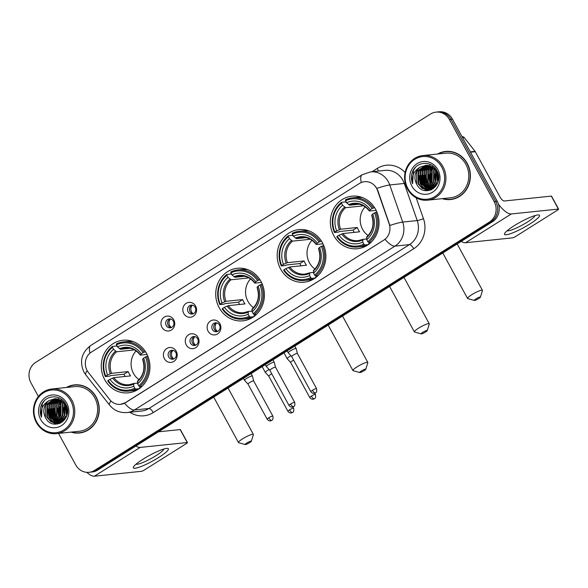 <?xml version="1.0" encoding="UTF-8"?>
<svg xmlns="http://www.w3.org/2000/svg" width="588" height="588" viewBox="0 0 588 588"><rect width="100%" height="100%" fill="white"/><g stroke="black" fill="none" stroke-linecap="round" stroke-linejoin="round"><path stroke-width="0.88" d="M219.17 307.7A26.423 24.329 -95.9 0 0 242.807 320.835A26.423 24.329 -95.9 0 0 260.976 281.402A26.423 24.329 -95.9 0 0 237.339 268.268A26.423 24.329 -95.9 0 0 219.17 307.7M280.616 269.047A26.423 24.329 -95.9 0 0 304.253 282.181A26.423 24.329 -95.9 0 0 322.43 242.748A26.423 24.329 -95.9 0 0 298.792 229.614A26.423 24.329 -95.9 0 0 280.616 269.047M333.786 235.597A26.423 24.329 -95.9 0 0 357.423 248.731A26.423 24.329 -95.9 0 0 375.592 209.299A26.423 24.329 -95.9 0 0 351.955 196.164A26.423 24.329 -95.9 0 0 333.786 235.597M104.708 379.694A26.423 24.329 -95.9 0 0 128.346 392.828A26.423 24.329 -95.9 0 0 146.515 353.395A26.423 24.329 -95.9 0 0 122.877 340.261A26.423 24.329 -95.9 0 0 104.708 379.694M176.224 351.242A7.482 6.887 84.1 0 1 173.842 361.444A7.482 6.887 84.1 0 1 164.39 358.687A7.482 6.887 84.1 0 1 166.772 348.486A7.482 6.887 84.1 0 1 176.224 351.242M168.697 356.997A4.491 4.131 -95.9 0 0 172.71 359.231A4.491 4.131 -95.9 0 0 175.79 352.535A4.491 4.131 -95.9 0 0 171.777 350.301A4.491 4.131 -95.9 0 0 168.697 356.997M198.075 337.497A7.482 6.887 84.1 0 1 195.694 347.699A7.482 6.887 84.1 0 1 186.242 344.943A7.482 6.887 84.1 0 1 188.623 334.741A7.482 6.887 84.1 0 1 198.075 337.497M190.541 343.252A4.491 4.131 -95.9 0 0 194.562 345.487A4.491 4.131 -95.9 0 0 197.641 338.791A4.491 4.131 -95.9 0 0 193.628 336.556A4.491 4.131 -95.9 0 0 190.541 343.252M219.927 323.753A7.482 6.887 84.1 0 1 217.538 333.955A7.482 6.887 84.1 0 1 208.093 331.198A7.482 6.887 84.1 0 1 210.475 320.997A7.482 6.887 84.1 0 1 219.927 323.753M212.393 329.508A4.491 4.131 -95.9 0 0 216.413 331.742A4.491 4.131 -95.9 0 0 219.493 325.046A4.491 4.131 -95.9 0 0 215.48 322.812A4.491 4.131 -95.9 0 0 212.393 329.508M173.769 319.835A7.482 6.887 84.1 0 1 171.387 330.037A7.482 6.887 84.1 0 1 161.935 327.273A7.482 6.887 84.1 0 1 164.317 317.072A7.482 6.887 84.1 0 1 173.769 319.835M166.242 325.59A4.491 4.131 -95.9 0 0 170.255 327.817A4.491 4.131 -95.9 0 0 173.342 321.121A4.491 4.131 -95.9 0 0 169.329 318.887A4.491 4.131 -95.9 0 0 166.242 325.59M195.62 306.091A7.482 6.887 84.1 0 1 193.239 316.293A7.482 6.887 84.1 0 1 183.787 313.529A7.482 6.887 84.1 0 1 186.168 303.327A7.482 6.887 84.1 0 1 195.62 306.091M188.094 311.846A4.491 4.131 -95.9 0 0 192.107 314.073A4.491 4.131 -95.9 0 0 195.194 307.377A4.491 4.131 -95.9 0 0 191.181 305.143A4.491 4.131 -95.9 0 0 188.094 311.846M173.666 359.003A4.491 4.131 84.1 0 1 172.762 350.33M195.517 345.259A4.491 4.131 84.1 0 1 194.613 336.586M217.369 331.514A4.491 4.131 84.1 0 1 216.465 322.834M171.211 327.589A4.491 4.131 84.1 0 1 170.307 318.916M193.062 313.845A4.491 4.131 84.1 0 1 192.158 305.172M88.34 372.402A13.465 12.392 84.1 0 1 87.075 370.477A13.465 12.392 84.1 0 1 91.361 352.116L359.569 183.412A13.465 12.392 84.1 0 1 364.538 181.685A13.465 12.392 84.1 0 1 377.525 190.505L389.146 223.808A13.465 12.392 84.1 0 1 383.913 240.044L125.442 402.626A13.465 12.392 84.1 0 1 120.474 404.353A13.465 12.392 84.1 0 1 109.699 399.583L88.34 372.402M71.038 432.114A24.181 22.263 -95.9 0 0 79.476 432.996A24.181 22.263 -95.9 0 0 96.101 396.907A24.181 22.263 -95.9 0 0 74.47 384.89A24.181 22.263 -95.9 0 0 66.393 387.485M76.962 432.849A24.181 22.263 -95.9 0 0 80.247 432.9M442.191 198.656A24.181 22.263 -95.9 0 0 450.629 199.53A24.181 22.263 -95.9 0 0 467.254 163.449A24.181 22.263 -95.9 0 0 445.623 151.432A24.181 22.263 -95.9 0 0 437.545 154.027M448.115 199.391A24.181 22.263 -95.9 0 0 451.4 199.435M61.417 400.524A20.19 18.588 -95.9 0 0 60.468 403.581M59.998 406.573A20.19 18.588 -95.9 0 0 61.689 417.061M432.57 167.066A20.19 18.588 -95.9 0 0 431.621 170.123M431.151 173.115A20.19 18.588 -95.9 0 0 432.841 183.603M58.535 433.415L75.683 464.865A14.957 13.767 -95.9 0 0 89.067 472.304L92.162 471.98A14.957 13.767 -95.9 0 0 97.681 470.062L492.501 221.72A14.957 13.767 -95.9 0 0 497.272 201.316L452.517 119.232L450.967 119.393A14.957 13.767 -95.9 0 0 437.582 111.955A14.957 13.767 -95.9 0 1 450.967 119.393L495.721 201.478L450.967 119.393L449.416 119.555A14.957 13.767 -95.9 0 0 436.031 112.117A14.957 13.767 -95.9 0 0 430.519 114.035L35.699 362.384A14.957 13.767 -95.9 0 0 30.929 382.788L38.389 396.466M492.501 221.72L490.951 221.882A14.957 13.767 -95.9 0 0 495.721 201.478A14.957 13.767 -95.9 0 1 490.951 221.882L96.131 470.224L490.951 221.882L489.4 222.044A14.957 13.767 -95.9 0 0 494.17 201.64L449.416 119.555M90.611 472.142A14.957 13.767 -95.9 0 0 96.131 470.224A14.957 13.767 -95.9 0 1 90.611 472.142M375.681 186.705L377.805 190.475L389.873 225.454A17.449 1.698 -19.2 0 1 402.692 222.066A19.941 18.36 84.1 0 1 394.945 246.122A17.449 6.211 57.8 0 1 385.081 239.331L125.634 402.604L120.584 404.338M89.067 472.304A14.957 13.767 -95.9 0 0 94.58 470.385L489.4 222.044M446.402 151.366A24.181 22.263 -95.9 0 0 443.198 152.086M75.249 384.824A24.181 22.263 -95.9 0 0 72.045 385.544M452.517 119.232A14.957 13.767 -95.9 0 0 439.133 111.793L436.031 112.117M158.62 457.515A19.941 3.219 -28.6 0 1 140.135 466.872A19.941 3.219 -28.6 0 1 133.638 466.674A19.941 3.219 -28.6 0 1 143.119 459.125A19.941 3.219 -28.6 0 1 167.227 448.365A19.941 3.219 -28.6 0 1 158.62 457.515M136.026 464.182A15.957 2.572 151.4 0 0 155.982 455.678A15.957 2.572 151.4 0 0 163.832 449.019M86.818 472.333A19.941 7.1 57.8 0 0 94.389 476.206L141.48 471.311A2.492 0.404 151.4 0 0 144.42 469.966L186.227 443.668A2.492 0.404 151.4 0 0 187.447 442.573A2.492 0.404 151.4 0 0 187.234 442.529L180.163 429.571L158.481 431.82M135.843 446.057A19.941 7.1 57.8 0 0 140.142 447.424L187.234 442.529M180.163 429.571A2.492 0.404 -28.6 0 1 180.384 429.615L187.447 442.573M70.678 400.693A21.44 19.735 -95.9 0 0 43.593 392.784A21.44 19.735 -95.9 0 0 36.757 422.03A21.44 19.735 -95.9 0 0 63.849 429.938A21.44 19.735 -95.9 0 0 70.678 400.693M71.854 400.156A22.44 20.654 -95.9 0 0 51.788 388.999A22.44 20.654 -95.9 0 0 36.36 422.485A22.44 20.654 -95.9 0 0 56.426 433.635A22.44 20.654 -95.9 0 0 71.854 400.156M56.426 433.635L79.292 431.254A22.44 20.654 -95.9 0 0 94.719 397.775A22.44 20.654 -95.9 0 0 74.654 386.625L51.788 388.999M58.873 397.775A22.44 20.654 -95.9 0 0 58.602 398.319M58.197 399.215A22.44 20.654 -95.9 0 0 57.749 400.332M57.558 400.891A22.44 20.654 -95.9 0 0 56.823 403.559M78.535 384.868A23.932 22.028 -95.9 0 0 76.05 384.978L74.5 385.133A23.932 22.028 -95.9 0 0 67.025 387.418M57.595 400.847A23.932 22.028 -95.9 0 0 56.977 403.295M71.67 432.048A23.932 22.028 -95.9 0 0 79.446 432.746A23.932 22.028 -95.9 0 0 95.903 397.032A23.932 22.028 -95.9 0 0 74.5 385.133M66.657 415.959L65.518 404.757M66.841 415.385L65.819 405.294M65.878 417.774L64.312 415.437L64.371 403.125M66.077 417.377L64.798 415.385L64.651 403.478M65.047 419.126L62.372 415.635L62.526 403.147L63.269 401.957M62.034 422.199L57.668 423.478L65.268 418.825L62.857 415.584L63.012 403.096L63.541 402.214M64.18 420.177L60.439 415.834L60.593 403.346L62.196 401.06M64.401 419.935L60.924 415.79L61.078 403.302L62.46 401.259M63.291 421.037L58.499 416.039L58.653 403.552L61.137 400.355M63.511 420.839L58.984 415.988L59.138 403.5L61.402 400.516M62.387 421.736L56.558 416.238L56.713 403.75L60.101 399.811M62.615 421.574L57.043 416.186L57.198 403.699L60.358 399.936M61.461 422.294L54.625 416.444L54.78 403.956L59.079 399.384M61.696 422.169L55.11 416.392L55.265 403.905L59.337 399.48M60.535 422.743L52.685 416.642L52.839 404.154L58.072 399.076M60.762 422.647L53.17 416.591L53.324 404.103L58.322 399.149M60.439 423.132L59.836 423.11M59.586 423.088L50.752 416.848L50.899 404.353L57.065 398.87M59.822 423.015L51.23 416.796L51.384 404.309L57.315 398.914M60.351 423.176L58.881 423.331M58.638 423.331L52.913 421.633L48.811 417.046L48.966 404.559L56.08 398.752M60.277 423.206L59.608 423.279M59.851 423.25L59.116 423.279M58.873 423.279L49.296 416.995L49.451 404.507L56.323 398.774M49.392 400.399A12.466 11.473 -95.9 0 0 45.423 417.399C52.494 432.966 74.419 418.619 65.768 404.272C60.74 393.541 44.717 394.761 41.101 405.86C39.866 409.682 39.984 413.467 41.461 417.223C40.138 409.586 42.777 403.978 49.392 400.399L55.272 398.723L61.196 400.391L65.628 404.941L67.385 412.651M57.675 423.478L50.98 421.831L46.871 417.245L47.025 404.757L55.096 398.723M57.911 423.448L51.465 421.78L47.356 417.201L47.51 404.706L55.338 398.723M67.348 412.996L66.789 407.609M67.414 411.24L67.216 409.358M45.423 417.399L45.57 404.911L54.368 398.76M40.704 419.545A16.457 15.148 -95.9 0 0 61.49 425.616A16.457 15.148 -95.9 0 0 66.738 403.17A16.457 15.148 -95.9 0 0 45.945 397.098A16.457 15.148 -95.9 0 0 40.704 419.545M79.446 432.746L80.997 432.584A23.932 22.028 -95.9 0 0 83.452 432.173M41.461 417.223L42.314 403.669L44.343 400.773M55.963 424.205L54.5 423.309M54.125 423.029L51.766 420.78M50.112 418.362L48.855 405.749M57.881 423.992L57.073 423.522M57.007 423.485L56.441 423.103M56.058 422.831L53.699 420.574M52.053 418.156L50.796 405.544M59.41 423.558L59.006 423.323M58.925 423.272L58.374 422.904M57.999 422.625L55.639 420.376M53.986 417.958L52.729 405.345M59.932 422.427L57.58 420.17M55.926 417.759L54.669 405.139M59.8 417.355L58.543 404.742M66.9 415.209L65.907 405.463M55.684 424.205L54.089 423.206M53.64 422.868L50.796 419.854M48.635 415.488L47.966 408.998M57.668 424.029L56.801 423.529M56.713 423.478L56.022 423.007M55.573 422.669L52.729 419.656M50.568 415.282L49.907 408.8M59.234 423.625L58.763 423.345M58.646 423.272L57.962 422.801M57.514 422.463L54.669 419.45M52.508 415.084L51.847 408.594M59.454 422.265L56.602 419.251M54.449 414.885L53.78 408.395M58.322 414.481L57.653 407.991M64.136 413.879L63.467 407.388M66.077 413.673L65.408 407.183M249.628 442.668A3.491 0.566 151.4 0 0 251.341 441.243A3.491 0.566 151.4 0 0 250.003 441.375A3.491 0.566 151.4 0 0 246.916 442.948A3.491 0.566 151.4 0 0 245.299 444.543A3.491 0.566 151.4 0 0 249.628 442.668M245.299 444.543L238.684 442.69A8.475 1.367 -28.6 0 1 238.478 442.551A8.475 1.367 -28.6 0 1 242.624 438.832A8.475 1.367 -28.6 0 1 253.362 434.429A8.475 1.367 -28.6 0 1 253.369 434.686L251.341 441.243M136.078 350.948A18.448 16.979 -95.9 0 0 133.491 373.387A18.448 16.979 -95.9 0 0 139.062 379.657M139.209 388.697L135.652 389.065L134.784 388.234A23.733 21.844 -95.9 0 1 108.118 380.451L109.941 379.304A21.44 19.735 -95.9 0 0 133.697 386.235L133.836 383.464L137.577 383.075M125.112 376.474A23.682 21.8 84.1 0 1 125.09 376.438A23.682 21.8 84.1 0 1 124.017 374.211L110.647 375.6L109.5 376.158L105.355 376.592L105.759 376.129A23.733 21.844 -95.9 0 1 112.484 347.339L113.58 349.338A21.44 19.735 -95.9 0 0 107.589 374.982L111.536 373.321L128.184 371.587A18.448 16.979 -95.9 0 0 129.228 373.828A18.448 16.979 -95.9 0 0 130.543 375.908L113.888 377.636L109.941 379.304M112.484 347.339L112.404 346.428L116.549 345.994L117.526 346.861L116.431 344.855A23.733 21.844 -95.9 0 1 143.105 352.638L144.281 352.102A24.733 22.763 -95.9 0 0 123.443 341.907A24.733 22.763 -95.9 0 0 116.343 343.943L116.431 344.855M140.657 387.58L139.606 387.69L139.797 388.631M133.417 341.687A24.733 22.763 -95.9 0 0 127.589 341.474L123.443 341.907M108.118 380.451L107.714 380.906A24.733 22.763 -95.9 0 0 128.559 391.101L132.704 390.675A24.733 22.763 -95.9 0 0 138.364 389.271M144.281 352.102L145.67 351.955M147.882 356.291L145.457 356.96A23.733 21.844 -95.9 0 1 138.731 385.757L139.591 386.581A24.733 22.763 -95.9 0 0 146.64 356.424M139.591 386.581L142.046 386.331M128.559 391.101A24.733 22.763 -95.9 0 0 135.652 389.065M143.105 352.638L141.274 353.792A21.44 19.735 -95.9 0 0 117.519 346.854L120.511 349.301L130.124 348.302M138.731 385.757L137.643 383.758A21.44 19.735 -95.9 0 0 143.634 358.107L145.457 356.96M133.697 386.235L134.784 388.234M147.059 354.439L140.458 355.13L141.274 353.792M143.634 358.107L142.708 359.15A19.176 17.655 -95.9 0 1 137.445 381.693L137.783 380.98L137.643 383.758M140.458 355.13L140.356 354.836A19.176 17.655 -95.9 0 0 119.474 348.735M112.624 378.077A19.176 17.655 -95.9 0 0 133.498 384.17L133.836 383.464M112.404 346.428A24.733 22.763 -95.9 0 0 105.355 376.592M107.589 374.982L105.759 376.129M132.697 349.096L133.219 350.051L116.564 351.786L113.58 349.338M133.219 350.051A18.448 16.979 84.1 0 1 133.792 349.588M128.184 371.587L124.017 374.211M364.097 370.668A3.491 0.566 151.4 0 0 365.802 369.242A3.491 0.566 151.4 0 0 364.464 369.374A3.491 0.566 151.4 0 0 361.377 370.954A3.491 0.566 151.4 0 0 359.76 372.542A3.491 0.566 151.4 0 0 364.097 370.668M359.76 372.542L353.145 370.69A8.475 1.367 -28.6 0 1 352.94 370.55A8.475 1.367 -28.6 0 1 357.085 366.839A8.475 1.367 -28.6 0 1 367.823 362.436A8.475 1.367 -28.6 0 1 367.831 362.686L365.802 369.242M250.539 278.947A18.448 16.979 -95.9 0 0 247.952 301.387A18.448 16.979 -95.9 0 0 253.524 307.664M253.671 316.697L250.113 317.064L249.253 316.241A23.733 21.844 -95.9 0 1 222.58 308.45L224.403 307.303A21.44 19.735 -95.9 0 0 248.158 314.242L248.298 311.464L252.039 311.074M239.573 304.474A23.682 21.8 84.1 0 1 239.551 304.437A23.682 21.8 84.1 0 1 238.478 302.21L225.108 303.606L223.962 304.158L219.816 304.591L220.221 304.128A23.733 21.844 -95.9 0 1 226.953 275.338L228.041 277.338A21.44 19.735 -95.9 0 0 222.051 302.982L225.998 301.321L242.646 299.586A18.448 16.979 -95.9 0 0 243.689 301.835A18.448 16.979 -95.9 0 0 245.005 303.908L228.357 305.642L224.403 307.303M226.953 275.338L226.865 274.427L231.011 274.001L231.988 274.861M255.119 315.58L254.067 315.69L254.259 316.638M247.879 269.686A24.733 22.763 -95.9 0 0 242.05 269.48L237.905 269.907A24.733 22.763 -95.9 0 0 230.805 271.95L230.893 272.854A23.733 21.844 -95.9 0 1 257.566 280.645L258.742 280.101A24.733 22.763 -95.9 0 0 237.905 269.907M222.58 308.45L222.176 308.913A24.733 22.763 -95.9 0 0 243.02 319.108L247.166 318.674A24.733 22.763 -95.9 0 0 252.833 317.27M258.742 280.101L260.131 279.962M262.344 284.298L259.918 284.967A23.733 21.844 -95.9 0 1 253.193 313.757L254.053 314.587A24.733 22.763 -95.9 0 0 261.101 284.423M254.053 314.587L256.508 314.33M243.02 319.108A24.733 22.763 -95.9 0 0 250.113 317.064M257.566 280.645L255.736 281.792A21.44 19.735 -95.9 0 0 231.981 274.853L230.893 272.854M253.193 313.757L252.105 311.758A21.44 19.735 -95.9 0 0 258.095 286.113L259.918 284.967M248.158 314.242L249.253 316.241M231.981 274.853L234.972 277.308L244.586 276.309M261.52 282.446L254.92 283.129L255.736 281.792M258.095 286.113L257.169 287.157A19.176 17.655 -95.9 0 1 251.907 309.692L252.245 308.979L252.105 311.758M254.92 283.129L254.817 282.835A19.176 17.655 -95.9 0 0 233.943 276.742M227.086 306.076A19.176 17.655 -95.9 0 0 247.96 312.177L248.298 311.464M226.865 274.427A24.733 22.763 -95.9 0 0 219.816 304.591M222.051 302.982L220.221 304.128M247.158 277.102L247.68 278.058L231.025 279.785L228.041 277.338M247.68 278.058A18.448 16.979 84.1 0 1 248.254 277.587M242.646 299.586L238.478 302.21M425.543 332.022A3.491 0.566 151.4 0 0 427.255 330.588A3.491 0.566 151.4 0 0 425.91 330.721A3.491 0.566 151.4 0 0 422.831 332.301A3.491 0.566 151.4 0 0 421.206 333.888A3.491 0.566 151.4 0 0 425.543 332.022M421.206 333.888L414.599 332.036A8.475 1.367 -28.6 0 1 414.393 331.897A8.475 1.367 -28.6 0 1 418.538 328.185A8.475 1.367 -28.6 0 1 429.277 323.782A8.475 1.367 -28.6 0 1 429.284 324.032L427.255 330.588M311.985 240.294A18.448 16.979 -95.9 0 0 309.406 262.733A18.448 16.979 -95.9 0 0 314.977 269.01M315.124 278.043L311.559 278.411L310.699 277.587A23.733 21.844 -95.9 0 1 284.033 269.796L285.856 268.65A21.44 19.735 -95.9 0 0 309.611 275.588L309.751 272.81L313.492 272.42M301.019 265.82A23.682 21.8 84.1 0 1 301.005 265.783A23.682 21.8 84.1 0 1 299.931 263.556L286.562 264.953L285.415 265.504L281.27 265.938L281.674 265.482A23.733 21.844 -95.9 0 1 288.399 236.685L289.494 238.684A21.44 19.735 -95.9 0 0 283.497 264.328L287.451 262.667L304.099 260.932A18.448 16.979 -95.9 0 0 305.143 263.181A18.448 16.979 -95.9 0 0 306.458 265.254L289.803 266.989L285.856 268.65M288.399 236.685L288.318 235.773L292.464 235.347L293.441 236.207L292.346 234.2A23.733 21.844 -95.9 0 1 319.019 241.991L320.195 241.447A24.733 22.763 -95.9 0 0 299.351 231.253A24.733 22.763 -95.9 0 0 292.258 233.296L292.346 234.2M316.572 276.926L315.521 277.036L315.712 277.984M309.332 231.033A24.733 22.763 -95.9 0 0 303.496 230.827L299.351 231.253M284.033 269.796L283.622 270.26A24.733 22.763 -95.9 0 0 304.466 280.454L308.612 280.02A24.733 22.763 -95.9 0 0 314.279 278.616M320.195 241.447L321.585 241.308M323.797 245.644L321.371 246.313A23.733 21.844 -95.9 0 1 314.646 275.103L315.506 275.934A24.733 22.763 -95.9 0 0 322.555 245.769M315.506 275.934L317.961 275.676M304.466 280.454A24.733 22.763 -95.9 0 0 311.559 278.411M319.019 241.991L317.189 243.138A21.44 19.735 -95.9 0 0 293.434 236.2L296.425 238.654L306.032 237.655M314.646 275.103L313.558 273.104A21.44 19.735 -95.9 0 0 319.549 247.46L321.371 246.313M309.611 275.588L310.699 277.587M322.966 243.792L316.366 244.476L317.189 243.138M319.549 247.46L318.623 248.504A19.176 17.655 -95.9 0 1 313.36 271.039L313.691 270.326L313.558 273.104M316.366 244.476L316.263 244.182A19.176 17.655 -95.9 0 0 295.389 238.089M288.539 267.422A19.176 17.655 -95.9 0 0 309.413 273.523L309.751 272.81M288.318 235.773A24.733 22.763 -95.9 0 0 281.27 265.938M283.497 264.328L281.674 265.482M308.612 238.449L309.134 239.404L292.479 241.131L289.494 238.684M309.134 239.404A18.448 16.979 84.1 0 1 309.707 238.934M304.099 260.932L299.931 263.556M478.713 298.572A3.491 0.566 151.4 0 0 480.425 297.146A3.491 0.566 151.4 0 0 479.08 297.278A3.491 0.566 151.4 0 0 476.001 298.858A3.491 0.566 151.4 0 0 474.376 300.446A3.491 0.566 151.4 0 0 478.713 298.572M474.376 300.446L467.769 298.594A8.475 1.367 -28.6 0 1 467.556 298.454A8.475 1.367 -28.6 0 1 471.708 294.735A8.475 1.367 -28.6 0 1 482.439 290.34A8.475 1.367 -28.6 0 1 482.447 290.59L480.425 297.146M365.155 206.851A18.448 16.979 -95.9 0 0 362.575 229.291A18.448 16.979 -95.9 0 0 368.139 235.56M368.294 244.601L364.729 244.968L363.869 244.145A23.733 21.844 -95.9 0 1 337.196 236.354L339.026 235.207A21.44 19.735 -95.9 0 0 362.781 242.146L362.921 239.367L366.655 238.978M354.189 232.378A23.682 21.8 84.1 0 1 354.167 232.341A23.682 21.8 84.1 0 1 353.094 230.114L339.724 231.503L338.585 232.062L334.44 232.495L334.844 232.032A23.733 21.844 -95.9 0 1 341.569 203.242L342.657 205.241A21.44 19.735 -95.9 0 0 336.667 230.886L340.621 229.224L357.269 227.49A18.448 16.979 -95.9 0 0 358.312 229.739A18.448 16.979 -95.9 0 0 359.621 231.812L342.973 233.546L339.026 235.207M341.569 203.242L341.481 202.331L345.626 201.897L346.604 202.764L345.516 200.758A23.733 21.844 -95.9 0 1 372.182 208.549L373.365 208.005A24.733 22.763 -95.9 0 0 352.521 197.811A24.733 22.763 -95.9 0 0 345.428 199.854L345.516 200.758M369.734 243.483L368.691 243.594L368.874 244.542M362.502 197.59A24.733 22.763 -95.9 0 0 356.666 197.384L352.521 197.811M337.196 236.354L336.792 236.817A24.733 22.763 -95.9 0 0 357.636 247.011L361.782 246.578A24.733 22.763 -95.9 0 0 367.449 245.174M373.365 208.005L374.754 207.865M376.967 212.202L374.541 212.863A23.733 21.844 -95.9 0 1 367.816 241.661L368.676 242.491A24.733 22.763 -95.9 0 0 375.717 212.327M368.676 242.491L371.124 242.234M357.636 247.011A24.733 22.763 -95.9 0 0 364.729 244.968M372.182 208.549L370.359 209.696A21.44 19.735 -95.9 0 0 346.604 202.757L349.595 205.212L359.202 204.212M367.816 241.661L366.721 239.661A21.44 19.735 -95.9 0 0 372.711 214.017L374.541 212.863M362.781 242.146L363.869 244.145M376.136 210.35L369.536 211.033L370.359 209.696M372.711 214.017L371.792 215.061A19.176 17.655 -95.9 0 1 366.522 237.596L366.861 236.883L366.721 239.661M369.536 211.033L369.433 210.739A19.176 17.655 -95.9 0 0 348.559 204.646M341.709 233.98A19.176 17.655 -95.9 0 0 362.583 240.073L362.921 239.367M341.481 202.331A24.733 22.763 -95.9 0 0 334.44 232.495M336.667 230.886L334.844 232.032M361.774 205.006L362.296 205.962L345.648 207.689L342.657 205.241M362.296 205.962A18.448 16.979 84.1 0 1 362.869 205.491M357.269 227.49L353.094 230.114M170.836 319.034L170.38 319.086A5.483 5.049 -95.9 0 0 169.712 325.642A5.483 5.049 -95.9 0 0 171.387 327.516M269.113 369.507A4.491 0.728 151.4 0 0 267.496 370.44A4.491 0.728 151.4 0 0 265.298 372.41A4.491 0.728 151.4 0 0 265.32 372.432L268.753 376.144A3.241 0.522 151.4 0 0 268.76 376.151A3.241 0.522 151.4 0 1 270.34 374.71A3.241 0.522 151.4 0 1 271.796 373.88M192.688 305.29L192.232 305.341A5.483 5.049 -95.9 0 0 191.563 311.897A5.483 5.049 -95.9 0 0 193.239 313.772M290.964 355.762A4.491 0.728 151.4 0 0 289.347 356.695A4.491 0.728 151.4 0 0 287.15 358.665A4.491 0.728 151.4 0 0 287.172 358.687L290.604 362.399A3.241 0.522 151.4 0 0 290.612 362.406A3.241 0.522 151.4 0 1 292.185 360.966A3.241 0.522 151.4 0 1 293.647 360.135M173.291 350.448L172.828 350.492A5.483 5.049 -95.9 0 0 172.166 357.048A5.483 5.049 -95.9 0 0 173.842 358.93M252.024 375.923A4.491 0.728 151.4 0 0 246.725 378.334A4.491 0.728 151.4 0 0 244.534 380.304A4.491 0.728 151.4 0 0 244.549 380.326L247.989 384.037A3.241 0.522 151.4 0 0 247.996 384.045A3.241 0.522 151.4 0 1 249.569 382.604A3.241 0.522 151.4 0 1 253.391 380.862A3.241 0.522 151.4 0 1 253.671 380.921A3.241 0.522 151.4 0 1 253.678 380.943L252.421 376.033A4.491 0.728 151.4 0 0 252.414 376.004A4.491 0.728 151.4 0 0 252.024 375.923M195.135 336.704L194.679 336.748A5.483 5.049 -95.9 0 0 194.018 343.304A5.483 5.049 -95.9 0 0 195.694 345.185M273.876 362.179A4.491 0.728 151.4 0 0 268.576 364.589A4.491 0.728 151.4 0 0 266.386 366.559A4.491 0.728 151.4 0 0 266.401 366.581L269.841 370.293A3.241 0.522 151.4 0 1 269.833 370.286A3.241 0.522 151.4 0 1 271.421 368.86A3.241 0.522 151.4 0 1 275.243 367.118A3.241 0.522 151.4 0 1 275.522 367.177A3.241 0.522 151.4 0 1 275.529 367.199L274.273 362.289A4.491 0.728 151.4 0 0 274.265 362.259A4.491 0.728 151.4 0 0 273.876 362.179M216.987 322.959L216.531 323.003A5.483 5.049 -95.9 0 0 215.869 329.559A5.483 5.049 -95.9 0 0 217.545 331.441M295.727 348.434A4.491 0.728 151.4 0 0 290.428 350.845A4.491 0.728 151.4 0 0 288.238 352.815A4.491 0.728 151.4 0 0 288.252 352.837L291.692 356.548A3.241 0.522 151.4 0 0 291.699 356.556A3.241 0.522 151.4 0 1 293.272 355.115A3.241 0.522 151.4 0 1 297.094 353.373A3.241 0.522 151.4 0 1 297.374 353.432A3.241 0.522 151.4 0 1 297.381 353.454L296.124 348.544A4.491 0.728 151.4 0 0 296.117 348.515A4.491 0.728 151.4 0 0 295.727 348.434M529.773 224.057A19.941 3.219 -28.6 0 1 511.288 233.407A19.941 3.219 -28.6 0 1 504.791 233.215A19.941 3.219 -28.6 0 1 514.272 225.667A19.941 3.219 -28.6 0 1 538.38 214.907A19.941 3.219 -28.6 0 1 529.773 224.057M507.179 230.724A15.957 2.572 151.4 0 0 527.135 222.22A15.957 2.572 151.4 0 0 534.984 215.561M461.242 241.381A19.941 7.1 57.8 0 0 465.542 242.741L512.633 237.846A2.492 0.404 151.4 0 0 515.573 236.508L557.38 210.21A2.492 0.404 151.4 0 0 558.6 209.115A2.492 0.404 151.4 0 0 558.387 209.071L551.316 196.105L504.232 201.008A4.983 1.771 -122.2 0 1 499.94 196.884L475.31 151.711L470.496 152.211M498.521 204.315A19.941 7.1 57.8 0 0 511.295 213.966L558.387 209.071M551.316 196.105A2.492 0.404 -28.6 0 1 551.537 196.157L558.6 209.115M462.058 136.739L462.264 136.717A2.492 2.293 84.1 0 1 464.263 137.599L475.075 151.359A2.492 2.293 84.1 0 1 475.31 151.711M441.831 167.227A21.44 19.735 -95.9 0 0 414.746 159.319A21.44 19.735 -95.9 0 0 407.91 188.564A21.44 19.735 -95.9 0 0 435.002 196.473A21.44 19.735 -95.9 0 0 441.831 167.227M443.007 166.691A22.44 20.654 -95.9 0 0 422.941 155.541A22.44 20.654 -95.9 0 0 407.513 189.02A22.44 20.654 -95.9 0 0 427.579 200.177A22.44 20.654 -95.9 0 0 443.007 166.691M427.579 200.177L450.445 197.796A22.44 20.654 -95.9 0 0 465.872 164.317A22.44 20.654 -95.9 0 0 445.807 153.167L422.941 155.541M430.026 164.309A22.44 20.654 -95.9 0 0 429.755 164.861A22.44 20.654 -95.9 0 0 429.71 164.949M429.35 165.75A22.44 20.654 -95.9 0 0 428.902 166.874M428.711 167.433A22.44 20.654 -95.9 0 0 427.976 170.101M449.688 151.41A23.932 22.028 -95.9 0 0 447.203 151.513L445.653 151.675A23.932 22.028 -95.9 0 0 438.178 153.96M428.748 167.389A23.932 22.028 -95.9 0 0 428.13 169.836M442.823 198.59A23.932 22.028 -95.9 0 0 450.599 199.288A23.932 22.028 -95.9 0 0 467.056 163.574A23.932 22.028 -95.9 0 0 445.653 151.675M437.81 182.501L436.671 171.299M437.994 181.927L436.972 171.828M437.024 184.316L435.465 181.971L435.524 169.667M437.229 183.912L435.951 181.927L435.804 170.02M436.2 185.668L433.525 182.177L433.679 169.689L434.422 168.491M433.187 188.741L428.821 190.02L436.421 185.36L434.01 182.126L434.165 169.638L434.694 168.756M435.333 186.719L431.592 182.376L431.746 169.888L433.349 167.595M435.554 186.477L432.077 182.324L432.224 169.836L433.613 167.8M434.444 187.572L429.652 182.581L429.806 170.094L432.29 166.896M434.664 187.381L430.137 182.53L430.291 170.042L432.555 167.058M433.532 188.27L427.711 182.78L427.866 170.292L431.254 166.345M433.76 188.109L428.196 182.728L428.351 170.241L431.511 166.47M432.614 188.836L425.778 182.978L425.933 170.491L430.232 165.926M432.849 188.711L426.263 182.934L426.418 170.447L430.49 166.022M431.68 189.285L423.838 183.184L423.992 170.696L429.225 165.618M431.915 189.182L424.323 183.133L424.477 170.645L429.475 165.684M431.592 189.674L430.989 189.645M430.739 189.63L421.897 183.382L422.052 170.895L428.218 165.412M431.717 189.608L431.225 189.579M430.975 189.549L422.382 183.331L422.537 170.843L428.468 165.456M431.504 189.711L430.034 189.865M429.791 189.873L424.066 188.175L419.964 183.588L420.119 171.101L427.233 165.294M431.43 189.748L430.761 189.821M431.004 189.792L430.269 189.821M430.026 189.821L420.449 183.537L420.604 171.049L427.476 165.316M420.545 166.933A12.466 11.473 -95.9 0 0 416.569 183.941C423.647 199.501 445.572 185.161 436.921 170.814C431.893 160.083 415.87 161.303 412.254 172.402C411.019 176.224 411.137 180.009 412.614 183.765C411.291 176.128 413.93 170.52 420.545 166.933L426.425 165.265L432.349 166.933L436.781 171.483L438.538 179.193M428.821 190.02L422.133 188.373L418.024 183.787L418.178 171.299L426.249 165.265M429.064 189.99L422.61 188.322L418.509 183.735L418.663 171.248L426.491 165.265M438.501 179.538L437.942 174.151M438.567 177.774L438.369 175.9M416.569 183.941L416.723 171.453L425.521 165.302M411.857 186.087A16.457 15.148 -95.9 0 0 432.643 192.158A16.457 15.148 -95.9 0 0 437.891 169.712A16.457 15.148 -95.9 0 0 417.098 163.64A16.457 15.148 -95.9 0 0 411.857 186.087M450.599 199.288L452.15 199.126A23.932 22.028 -95.9 0 0 454.605 198.715M412.614 183.765L413.467 170.211L415.495 167.315M427.116 190.747L425.653 189.843M425.278 189.571L422.919 187.315M421.265 184.904L420.008 172.284M429.034 190.527L428.226 190.064M428.16 190.02L427.594 189.645M427.211 189.365L424.852 187.116M423.206 184.698L421.949 172.086M430.563 190.1L430.159 189.865M430.078 189.806L429.527 189.446M429.152 189.167L426.792 186.918M425.139 184.5L423.882 171.887M431.085 188.969L428.733 186.712M427.079 184.294L425.822 171.681M430.953 183.89L429.696 171.277M438.045 181.751L437.06 171.997M426.837 190.747L425.234 189.748M424.793 189.409L421.949 186.396M419.788 182.03L419.119 175.54M428.821 190.571L427.954 190.071M427.866 190.012L427.175 189.549M426.726 189.204L423.882 186.198M421.721 181.824L421.059 175.342M430.387 190.167L429.916 189.887M429.799 189.814L429.115 189.343M428.667 189.005L425.822 185.992M423.661 181.626L422.993 175.136M430.6 188.807L427.755 185.793M425.602 181.42L424.933 174.937M429.475 181.023L428.806 174.533M435.289 180.413L434.62 173.93M437.222 180.215L436.561 173.725M371.983 171.74L377.268 168.418A4.983 1.771 -122.2 0 1 378.297 171.079M377.268 168.418A24.931 22.947 84.1 0 1 405.103 172.504M402.883 180.296A19.941 18.36 -95.9 0 0 385.044 170.38L370.514 171.894A19.941 18.36 84.1 0 1 388.352 181.802A19.941 18.36 84.1 0 1 389.748 184.955L402.692 222.066L417.23 220.559L404.279 183.449A19.941 18.36 -95.9 0 0 402.883 180.296M361.363 182.486A17.449 6.211 -122.2 0 1 362.105 174.798L90.743 345.487C81.511 352.579 79.24 361.422 83.915 372.013L85.752 374.799A17.449 3.851 -38.2 0 1 87.178 370.668M85.752 374.799L109.552 405.081C114.094 410.564 119.93 413.048 127.074 412.541A19.941 18.36 84.1 0 0 134.431 409.983L148.962 408.476L409.476 244.608L394.945 246.122L134.431 409.983A17.449 6.211 -122.2 0 1 124.568 403.192M109.552 405.081A17.449 3.851 -38.2 0 1 110.963 400.979M376.827 188.373A17.449 1.698 -19.2 0 1 389.748 184.955L404.279 183.449A4.983 0.485 160.8 0 0 405.286 183.258M90.743 345.487A17.449 6.211 57.8 0 0 89.986 353.123M416.194 197.833L423.463 218.662A24.931 22.947 84.1 0 1 413.768 248.724L153.255 412.592A24.931 22.947 84.1 0 1 129.845 412.254M94.58 470.385L97.681 470.062M494.17 201.64L497.272 201.316M413.768 248.724A4.983 1.771 -122.2 0 0 409.476 244.608A19.941 18.36 -95.9 0 0 417.23 220.559A4.983 0.485 160.8 0 0 423.463 218.662M127.074 412.541L141.605 411.034A19.941 18.36 -95.9 0 0 148.962 408.476A4.983 1.771 -122.2 0 1 153.255 412.592M140.142 447.424L94.389 476.206M61.637 399.428A20.44 18.816 -95.9 0 0 61.321 400.134M61.027 400.891A20.44 18.816 -95.9 0 0 60.042 404.478M59.851 411.13A20.44 18.816 -95.9 0 0 60.152 412.96M61.88 418.031A20.44 18.816 -95.9 0 0 62.35 418.95M113.888 377.636A18.448 16.979 -95.9 0 0 129.081 384.736A18.448 16.979 -95.9 0 0 133.645 383.545M140.245 355.086C136.218 349.919 131.227 347.567 125.266 348.037A18.448 16.979 -95.9 0 0 120.511 349.301M115.535 351.22A19.176 17.655 -95.9 0 0 110.272 373.755M116.564 351.786A18.448 16.979 -95.9 0 0 111.536 373.321M228.357 305.642A18.448 16.979 -95.9 0 0 243.542 312.735A18.448 16.979 -95.9 0 0 248.107 311.552M254.707 283.093C250.679 277.918 245.688 275.566 239.728 276.037A18.448 16.979 -95.9 0 0 234.972 277.308M229.996 279.219A19.176 17.655 -95.9 0 0 224.734 301.762M231.025 279.785A18.448 16.979 -95.9 0 0 225.998 301.321M289.803 266.989A18.448 16.979 -95.9 0 0 304.996 274.082A18.448 16.979 -95.9 0 0 309.553 272.898M316.16 244.439C312.132 239.265 307.134 236.913 301.181 237.383A18.448 16.979 -95.9 0 0 296.425 238.654M291.45 240.566A19.176 17.655 -95.9 0 0 286.18 263.108M292.479 241.131A18.448 16.979 -95.9 0 0 287.451 262.667M342.973 233.546A18.448 16.979 -95.9 0 0 358.166 240.639A18.448 16.979 -95.9 0 0 362.722 239.448M369.33 210.996C365.295 205.822 360.304 203.47 354.344 203.94A18.448 16.979 -95.9 0 0 349.595 205.212M344.612 207.123A19.176 17.655 -95.9 0 0 339.349 229.658M345.648 207.689A18.448 16.979 -95.9 0 0 340.621 229.224M289.509 409.88A3.241 0.522 151.4 0 0 287.922 411.299C289.737 413.739 292.111 412.82 291.729 412.842L292.493 412.489A3.241 1.154 57.8 0 1 292.302 412.555A3.241 1.154 -122.2 0 1 289.509 409.88A3.241 0.522 151.4 0 1 293.618 408.197L292.934 406.947M311.361 396.136A3.241 0.522 151.4 0 0 309.773 397.554C311.589 399.994 313.963 399.076 313.58 399.098L314.345 398.745A3.241 1.154 57.8 0 1 314.154 398.811A3.241 1.154 -122.2 0 1 311.361 396.136A3.241 0.522 151.4 0 1 315.469 394.452L314.786 393.203M268.738 417.774A3.241 0.522 151.4 0 0 267.158 419.193C268.966 421.64 271.347 420.721 270.958 420.736L271.729 420.383A3.241 1.154 57.8 0 1 271.531 420.449A3.241 1.154 -122.2 0 1 268.738 417.774A3.241 0.522 151.4 0 1 272.847 416.091L253.671 380.921M290.59 404.03A3.241 0.522 151.4 0 0 289.009 405.448C290.817 407.896 293.199 406.977 292.809 406.992L293.574 406.639A3.241 1.154 57.8 0 1 293.383 406.705A3.241 1.154 -122.2 0 1 290.59 404.03A3.241 0.522 151.4 0 1 294.698 402.346L275.522 367.177M312.441 390.285A3.241 0.522 151.4 0 0 310.854 391.704C312.669 394.151 315.05 393.232 314.661 393.247L315.425 392.894A3.241 1.154 57.8 0 1 315.234 392.96A3.241 1.154 -122.2 0 1 312.441 390.285A3.241 0.522 151.4 0 1 316.55 388.602L297.374 353.432M511.295 213.966L465.542 242.741M470.304 151.851L475.075 151.359M464.263 137.599L462.624 137.768M432.79 165.963A20.44 18.816 -95.9 0 0 432.474 166.676M432.18 167.433A20.44 18.816 -95.9 0 0 431.195 171.02M431.004 177.672A20.44 18.816 -95.9 0 0 431.305 179.494M433.033 184.573A20.44 18.816 -95.9 0 0 433.503 185.492M370.514 171.894L362.105 174.798M228.071 388.051L253.362 434.429M142.59 359.393C145.376 368.029 143.715 375.247 137.599 381.053M133.726 383.486L129.081 384.736M213.694 397.091L238.478 442.551M342.532 316.05L367.823 362.436M257.052 287.392C259.837 296.029 258.176 303.246 252.061 309.06M248.187 311.493L243.542 312.735M328.155 325.091L352.94 370.55M403.985 277.396L429.277 323.782M318.505 248.739C321.291 257.375 319.622 264.593 313.507 270.406M309.641 272.839L304.996 274.082M389.609 286.437L414.393 331.897M457.155 243.954L482.439 290.34M371.675 215.296C374.46 223.932 372.792 231.15 366.677 236.964M362.811 239.397L358.166 240.639M442.779 252.994L467.556 298.454M262.145 366.618L265.298 372.41M287.922 411.299L268.753 376.129M293.618 408.197C294.36 412.835 292.346 412.107 292.493 412.489M283.997 352.874L287.15 358.665M309.773 397.554L290.604 362.384M315.469 394.452C316.212 399.09 314.198 398.363 314.345 398.745M251.083 373.571L252.414 376.004M243.476 378.363L244.534 380.304M267.158 419.193L247.982 384.03M272.847 416.091C273.589 420.729 271.575 420.001 271.729 420.383M272.935 359.827L274.265 362.259M265.32 364.619L266.386 366.559M289.009 405.448L269.833 370.286M294.698 402.346C295.441 406.984 293.427 406.257 293.574 406.639M294.786 346.082L296.117 348.515M287.172 350.874L288.238 352.815M310.854 391.704L291.685 356.541M316.55 388.602C317.292 393.24 315.278 392.512 315.425 392.894"/></g></svg>
